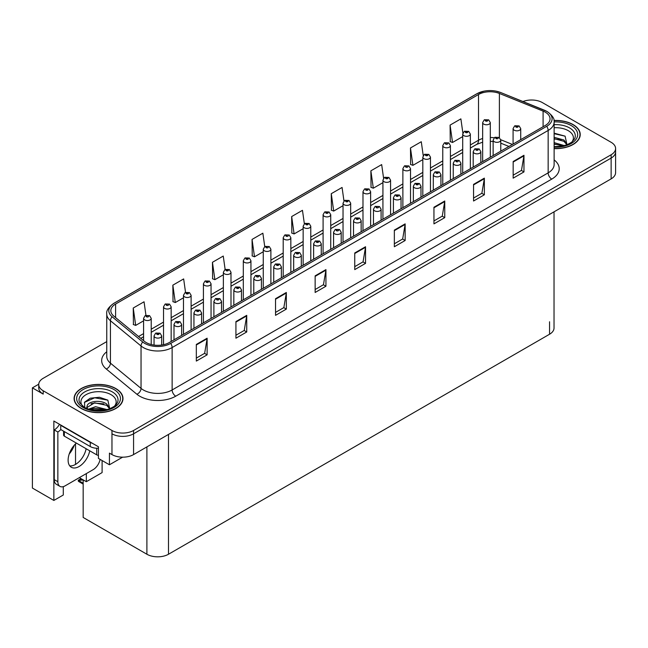 <?xml version="1.0" encoding="UTF-8"?>
<svg xmlns="http://www.w3.org/2000/svg" width="648" height="648" viewBox="0 0 648 648"><rect width="100%" height="100%" fill="white"/><g stroke="black" fill="none" stroke-linecap="round" stroke-linejoin="round"><path stroke-width="0.97" d="M38.734 384.207L32.4 387.86L32.4 488.057L53.857 500.442L53.857 421.038L98.431 446.772L98.431 458.411L109.447 464.778L109.447 453.13L111.966 454.588A15.277 8.821 0 0 0 133.569 454.588L611.129 178.872A15.277 8.821 0 0 0 615.6 172.635L615.6 151.851A15.277 8.821 0 0 1 611.129 158.088A15.277 8.821 0 0 0 615.6 151.851L615.6 148.53A15.277 8.821 0 0 0 611.129 142.293L542.36 102.587A15.277 8.821 0 0 0 522.968 101.534M122.618 457.172L109.447 464.778M532.138 100.011L530.979 100.011M106.758 341.609L43.197 378.302A15.277 8.821 0 0 0 38.726 384.539A15.277 8.821 0 0 0 43.197 390.776L111.966 430.475A15.277 8.821 0 0 0 133.569 430.475L133.569 433.804L611.129 158.088L133.569 433.804A15.277 8.821 0 0 1 111.966 433.804A15.277 8.821 0 0 0 133.569 433.804L133.569 454.588M32.4 387.86L43.197 394.097A15.277 8.821 0 0 1 38.726 387.86L38.726 384.539M554.032 211.839L554.032 328.001A15.277 8.821 180 0 1 549.561 334.238L168.496 554.243A15.277 8.821 180 0 1 146.894 554.243L83.163 517.452L83.163 479.868L79.024 480.419L78.262 481.075L79.024 480.832L83.163 483.222M79.315 477.641L86.33 481.699L102.101 472.595L102.101 460.534M63.293 486.64L63.293 494.999L53.857 500.442M86.33 481.699L86.33 473.591M69.223 453.965A16.297 9.404 120 0 0 74.285 445.2M75.532 464.397L75.532 443.888M554.121 148.611A24.438 14.11 0 0 0 580.227 134.533A24.438 14.11 0 0 0 573.067 124.562A24.438 14.11 0 0 0 553.983 120.463M115.822 388.549A24.438 14.11 0 0 0 89.189 385.487A24.438 14.11 0 0 0 74.099 398.528A24.438 14.11 0 0 0 81.259 408.507A24.438 14.11 0 0 0 107.892 411.561A24.438 14.11 0 0 0 122.982 398.528A24.438 14.11 0 0 0 115.822 388.549M545.276 112.169A16.297 9.404 180 0 1 550.047 118.819A16.297 9.404 180 0 1 545.276 125.477L169.25 342.565A16.297 9.404 180 0 1 144.383 341.31L113.781 316.078A16.297 9.404 180 0 1 110.832 310.684A16.297 9.404 180 0 1 115.603 304.034L478.524 94.503A16.297 9.404 180 0 1 499.389 93.45L543.097 111.116A16.297 9.404 180 0 1 545.276 112.169M546.718 111.334A18.33 10.587 0 0 0 544.271 110.152L500.564 92.486A18.33 10.587 0 0 0 496.157 91.174A18.33 10.587 0 0 0 483.935 91.174A18.33 10.587 0 0 0 477.082 93.668L114.161 303.199A18.33 10.587 0 0 0 112.112 316.751L142.714 341.99A18.33 10.587 0 0 0 170.691 343.399L546.718 126.303A18.33 10.587 0 0 0 546.718 111.334M196.328 344.436L196.328 361.074L207.125 354.837L207.125 338.207L196.328 344.436M196.328 358.117L204.647 353.314L207.085 338.758A4.074 2.349 -120 0 0 207.125 338.207M204.574 353.363L207.125 354.837M235.929 321.578L235.929 338.207L246.734 331.97L246.734 315.341L235.929 321.578M235.929 335.251L244.247 330.448L246.686 315.892A4.074 2.349 -120 0 0 246.734 315.341M244.174 330.496L246.734 331.97M275.538 298.712L275.538 315.341L286.335 309.104L286.335 292.475L275.538 298.712M275.538 312.393L283.856 307.589L286.295 293.026A4.074 2.349 -120 0 0 286.335 292.475M283.784 307.63L286.335 309.104M315.139 275.846L315.139 292.475L325.936 286.238L325.936 269.609L315.139 275.846M315.139 289.526L323.457 284.723L325.895 270.159A4.074 2.349 -120 0 0 325.936 269.609M323.384 284.764L325.936 286.238M513.159 161.514L513.159 178.151L523.965 171.914L523.965 155.285L513.159 161.514M513.159 175.195L521.478 170.392L523.916 155.836A4.074 2.349 -120 0 0 523.965 155.285M521.405 170.44L523.965 171.914M473.558 184.38L473.558 201.01L484.356 194.781L484.356 178.143L473.558 184.38M473.558 198.061L481.877 193.258L484.315 178.702A4.074 2.349 -120 0 0 484.356 178.143M481.804 193.298L484.356 194.781M433.949 207.247L433.949 223.876L444.755 217.639L444.755 201.01L433.949 207.247M433.949 220.928L442.268 216.124L444.706 201.569A4.074 2.349 -120 0 0 444.755 201.01M442.195 216.165L444.755 217.639M394.349 230.113L394.349 246.742L405.146 240.505L405.146 223.876L394.349 230.113M394.349 243.794L402.667 238.991L405.105 224.427A4.074 2.349 -120 0 0 405.146 223.876M402.594 239.031L405.146 240.505M354.74 252.979L354.74 269.609L365.545 263.372L365.545 246.742L354.74 252.979M354.74 266.66L363.058 261.857L365.496 247.293A4.074 2.349 -120 0 0 365.545 246.742M362.985 261.897L365.545 263.372M133.569 430.475L611.129 154.759A15.277 8.821 0 0 0 615.6 148.53M230.996 306.917L230.996 272.281A3.815 2.203 180 0 1 228.639 274.315A3.815 2.203 180 0 1 224.483 273.837A3.815 2.203 180 0 1 223.366 272.281L224.888 269.625A2.543 1.531 57.8 0 1 226.241 269.706A1.272 0.737 0 0 0 226.282 270.718A1.272 0.737 0 0 0 228.08 270.718A1.272 0.737 0 0 0 228.08 269.681A1.272 0.737 0 0 0 226.322 269.657A2.543 1.401 -117.9 0 0 225.131 269.487L223.26 256.057L212.455 262.294L212.633 278.818M185.539 292.378L183.651 278.924L172.854 285.161L173.024 301.685M145.946 315.293L144.05 301.79L133.245 308.019L133.423 324.551M343.966 201.002L342.071 187.458L331.266 193.695L331.444 210.227M383.592 178.273L381.672 164.592L370.875 170.829L371.045 187.361M423.225 155.617L421.281 141.726L410.476 147.963L410.654 164.495M462.883 133.107L460.882 118.868L450.085 125.096L450.255 141.629M264.749 246.613L262.861 233.191L252.056 239.428L252.234 255.952M304.358 223.787L302.462 210.325L291.665 216.562L291.835 233.094M291.665 216.562L294.103 233.936L303.151 228.712M294.103 233.936L291.665 233.021M331.266 193.695L333.704 211.07L343.035 205.683M333.704 211.07L331.266 210.163M370.875 170.829L373.313 188.204L382.928 182.655M373.313 188.204L370.875 187.296M410.476 147.963L412.914 165.337L422.82 159.619M412.914 165.337L410.476 164.43M450.085 125.096L452.523 142.471L462.713 136.59M452.523 142.471L450.085 141.564M252.056 239.428L254.494 256.802L263.258 251.748M254.494 256.802L252.056 255.887M212.455 262.294L214.893 279.669L223.366 274.776M214.893 279.669L212.455 278.753M172.854 285.161L175.292 302.535L183.473 297.813M175.292 302.535L172.854 301.62M133.245 308.019L135.683 325.401L143.581 320.841M135.683 325.401L133.245 324.486M151.219 344.542L151.219 318.338A3.815 2.203 180 0 1 148.854 320.379A3.815 2.203 180 0 1 144.698 319.901A3.815 2.203 180 0 1 143.581 318.338L145.103 315.689A2.543 1.531 57.8 0 1 146.456 315.762A1.272 0.737 0 0 0 146.497 316.783A1.272 0.737 0 0 0 148.295 316.783A1.272 0.737 0 0 0 148.295 315.746A1.272 0.737 0 0 0 146.537 315.722L147.056 316.046M146.537 315.722A2.543 1.401 -117.9 0 0 145.346 315.552A2.543 1.401 -117.9 0 0 145.233 315.625M147.023 316.459L146.456 315.762M147.039 316.467L147.023 316.062M82.045 479.22L80.725 479.528L80.336 479.301L81.381 478.84M161.692 345.044L161.692 335.907A3.815 2.203 180 0 1 159.335 337.94A3.815 2.203 180 0 1 155.172 337.462A3.815 2.203 180 0 1 154.054 335.907L155.577 333.258A2.543 1.531 57.8 0 1 156.938 333.331A1.272 0.737 0 0 0 156.97 334.344A1.272 0.737 0 0 0 158.776 334.344A1.272 0.737 0 0 0 158.776 333.307A1.272 0.737 0 0 0 157.01 333.283L158.379 333.825L157.513 334.036L156.938 333.331M157.529 334.044L157.529 333.607M157.01 333.283A2.543 1.401 -117.9 0 0 155.82 333.113A2.543 1.401 -117.9 0 0 155.714 333.185M157.513 334.036L157.496 333.631M81.073 478.661L78.262 480.233L78.262 481.075M78.262 480.233L79.024 480.419M171.161 341.464L171.161 306.828A3.815 2.203 180 0 1 168.804 308.861A3.815 2.203 180 0 1 164.641 308.383A3.815 2.203 180 0 1 163.523 306.828L165.046 304.171A2.543 1.531 57.8 0 1 166.406 304.252A1.272 0.737 0 0 0 166.439 305.265A1.272 0.737 0 0 0 168.245 305.265A1.272 0.737 0 0 0 168.245 304.228A1.272 0.737 0 0 0 166.479 304.204L166.998 304.528M166.479 304.204A2.543 1.401 -117.9 0 0 165.289 304.034A2.543 1.401 -117.9 0 0 165.183 304.106M166.965 304.544L166.406 304.252M191.111 329.954L191.111 295.31A3.815 2.203 180 0 1 188.746 297.343A3.815 2.203 180 0 1 184.591 296.865A3.815 2.203 180 0 1 183.473 295.31L184.996 292.661A2.543 1.531 57.8 0 1 186.349 292.734A1.272 0.737 0 0 0 186.389 293.747A1.272 0.737 0 0 0 188.187 293.747A1.272 0.737 0 0 0 188.187 292.71A1.272 0.737 0 0 0 186.43 292.685L187.799 293.228L186.932 293.439L186.349 292.734M186.948 293.447L186.948 293.018M186.43 292.685A2.543 1.401 -117.9 0 0 185.239 292.515A2.543 1.401 -117.9 0 0 185.126 292.588M211.054 318.435L211.054 283.792A3.815 2.203 180 0 1 208.696 285.833A3.815 2.203 180 0 1 204.533 285.355A3.815 2.203 180 0 1 203.415 283.792L204.938 281.143A2.543 1.531 57.8 0 1 206.299 281.216A1.272 0.737 0 0 0 206.331 282.236A1.272 0.737 0 0 0 208.138 282.236A1.272 0.737 0 0 0 208.138 281.192A1.272 0.737 0 0 0 206.372 281.175L207.741 281.718L206.874 281.921L206.299 281.216M206.372 281.175A2.543 1.401 -117.9 0 0 205.181 281.005A2.543 1.401 -117.9 0 0 205.076 281.07M181.634 335.413L181.634 324.389A3.815 2.203 180 0 1 179.277 326.43A3.815 2.203 180 0 1 175.122 325.952A3.815 2.203 180 0 1 174.004 324.389L175.527 321.74A2.543 1.531 57.8 0 1 176.88 321.813A1.272 0.737 0 0 0 176.92 322.834A1.272 0.737 0 0 0 178.718 322.834A1.272 0.737 0 0 0 178.718 321.789A1.272 0.737 0 0 0 176.961 321.773L178.33 322.307L177.463 322.518L176.88 321.813M177.479 322.526L177.479 322.096M176.961 321.773A2.543 1.401 -117.9 0 0 175.77 321.594A2.543 1.401 -117.9 0 0 175.657 321.667M201.585 323.903L201.585 312.871A3.815 2.203 180 0 1 199.228 314.912A3.815 2.203 180 0 1 195.064 314.434A3.815 2.203 180 0 1 193.946 312.871L195.469 310.222A2.543 1.531 57.8 0 1 196.83 310.295A1.272 0.737 0 0 0 196.862 311.315A1.272 0.737 0 0 0 198.669 311.315A1.272 0.737 0 0 0 198.669 310.279A1.272 0.737 0 0 0 196.903 310.254L198.272 310.797L197.405 311L196.83 310.295M197.421 311.016L197.421 310.578M196.903 310.254A2.543 1.401 -117.9 0 0 195.712 310.084A2.543 1.401 -117.9 0 0 195.607 310.157M197.405 311L197.389 310.595M221.527 312.385L221.527 301.361A3.815 2.203 180 0 1 219.17 303.394A3.815 2.203 180 0 1 215.014 302.916A3.815 2.203 180 0 1 213.897 301.361L215.419 298.712A2.543 1.531 57.8 0 1 216.772 298.785A1.272 0.737 0 0 0 216.813 299.797A1.272 0.737 0 0 0 218.611 299.797A1.272 0.737 0 0 0 218.611 298.76A1.272 0.737 0 0 0 216.853 298.736L217.372 299.06M216.853 298.736A2.543 1.401 -117.9 0 0 215.663 298.566A2.543 1.401 -117.9 0 0 215.549 298.639M217.339 299.481L216.772 298.785M217.355 299.489L217.339 299.084M241.477 300.866L241.477 289.842A3.815 2.203 180 0 1 239.12 291.875A3.815 2.203 180 0 1 234.957 291.398A3.815 2.203 180 0 1 233.839 289.842L235.362 287.194A2.543 1.531 57.8 0 1 236.723 287.267A1.272 0.737 0 0 0 236.755 288.287A1.272 0.737 0 0 0 238.561 288.287A1.272 0.737 0 0 0 238.561 287.242A1.272 0.737 0 0 0 236.795 287.218L238.164 287.761L237.298 287.971L236.723 287.267M237.314 287.979L237.314 287.55M236.795 287.218A2.543 1.401 -117.9 0 0 235.605 287.048A2.543 1.401 -117.9 0 0 235.491 287.121M237.298 287.971L237.281 287.566M76.375 443.102A15.528 8.967 120 0 0 68.51 456.581A15.528 8.967 120 0 0 71.329 467.273A15.528 8.967 120 0 0 79.097 466.503A15.528 8.967 120 0 0 89.74 450.814M86.135 448.74A15.528 8.967 -60 0 1 75.5 464.422A15.528 8.967 -60 0 1 69.741 465.863M100.116 459.383A10.182 5.881 -60 0 1 93.142 469.662L65.059 485.879A10.182 5.881 -60 0 1 59.964 486.381A10.182 5.881 -60 0 1 57.858 481.715L57.858 431.997L54.254 429.916A10.182 5.881 120 0 0 59.486 424.286M60.815 429.551A10.182 5.881 -60 0 1 57.858 431.997M59.964 486.381L56.36 484.299A10.182 5.881 -60 0 1 54.254 479.642L54.254 429.916M92.559 443.386A10.182 5.881 180 0 1 90.258 442.39L60.734 425.339A10.182 5.881 0 0 0 61.042 425.185M90.258 442.39L90.258 446.545A10.182 5.881 0 0 0 98.431 448.238M60.734 425.339L60.734 429.503L90.258 446.545M554.121 127.737A17.617 10.174 180 0 1 568.247 130.669A17.617 10.174 180 0 1 571.722 142.204M567.065 145.079L565.088 136.145L554.121 133.148M554.008 120.609A24.187 13.964 180 0 1 572.889 124.667A24.187 13.964 180 0 1 579.976 134.533A24.187 13.964 180 0 1 554.121 148.465M554.121 142.617L564.392 145.614M554.121 143.937L562.885 145.978M554.121 137.336L563.93 140L567.251 144.666M554.121 138.656L563.93 141.321L566.927 144.796M554.121 133.682L565.145 136.185M554.121 138.956L561.087 139.871M554.121 144.237L561.087 145.152M82.604 406.191A17.617 10.174 180 0 1 88.403 393.53A17.617 10.174 180 0 1 111.002 394.656A17.617 10.174 180 0 1 114.477 406.191M109.82 409.066L107.835 400.14L99.428 397.264L90.234 398.196L84.532 402.197L84.718 407.317M115.644 388.654A24.187 13.964 180 0 1 122.723 398.528A24.187 13.964 180 0 1 107.795 411.431A24.187 13.964 180 0 1 81.437 408.402A24.187 13.964 180 0 1 74.35 398.528A24.187 13.964 180 0 1 89.286 385.625A24.187 13.964 180 0 1 115.644 388.654M88.493 409.171L95.564 406.677L107.139 409.601M89.821 409.568L105.64 409.965M86.605 408.467L87.156 405.867A11.51 6.642 0 0 0 87.026 406.839A11.51 6.642 0 0 0 87.561 408.848M87.156 405.867C87.982 401.282 100.57 399.46 106.677 403.996L109.998 408.661M87.083 407.479L94.568 402.821L106.677 405.316L109.674 408.783M63.593 431.147L63.593 435.116A2.543 1.466 0 0 0 64.338 436.153L96.738 454.856A2.543 1.466 0 0 0 98.431 455.285M84.402 402.432L94.657 397.791L107.892 400.181M90.979 403.736L94.657 403.072L103.834 403.858M90.995 409.018L94.657 408.353L103.842 409.139M226.841 270.419L227.537 269.989L226.824 270.41L226.241 269.706M226.322 269.657L226.841 269.981M230.996 272.281L229.351 269.552L225.131 269.487A2.543 1.401 -117.9 0 0 225.018 269.56M250.946 295.399L250.946 260.763A3.815 2.203 180 0 1 248.589 262.796A3.815 2.203 180 0 1 244.426 262.319A3.815 2.203 180 0 1 243.308 260.763L244.831 258.115A2.543 1.531 57.8 0 1 246.191 258.188A1.272 0.737 0 0 0 246.224 259.2A1.272 0.737 0 0 0 248.03 259.2A1.272 0.737 0 0 0 248.03 258.163A1.272 0.737 0 0 0 246.264 258.139L247.633 258.682L246.767 258.892L246.191 258.188M246.264 258.139A2.543 1.401 -117.9 0 0 245.074 257.969A2.543 1.401 -117.9 0 0 244.968 258.042M270.888 283.889L270.888 249.245A3.815 2.203 180 0 1 268.531 251.286A3.815 2.203 180 0 1 264.376 250.808A3.815 2.203 180 0 1 263.258 249.245L264.781 246.596A2.543 1.531 57.8 0 1 266.134 246.669A1.272 0.737 0 0 0 266.174 247.69A1.272 0.737 0 0 0 267.972 247.69A1.272 0.737 0 0 0 267.972 246.645A1.272 0.737 0 0 0 266.215 246.629L266.733 246.953M266.215 246.629A2.543 1.401 -117.9 0 0 265.024 246.451A2.543 1.401 -117.9 0 0 264.911 246.524M266.701 247.366L266.134 246.669M266.717 247.374L266.701 246.969M261.419 289.356L261.419 278.324A3.815 2.203 180 0 1 259.062 280.365A3.815 2.203 180 0 1 254.907 279.887A3.815 2.203 180 0 1 253.789 278.324L255.312 275.675A2.543 1.531 57.8 0 1 256.665 275.748A1.272 0.737 0 0 0 256.705 276.769A1.272 0.737 0 0 0 258.503 276.769A1.272 0.737 0 0 0 258.503 275.732A1.272 0.737 0 0 0 256.746 275.708L257.264 276.032M256.746 275.708A2.543 1.401 -117.9 0 0 255.555 275.538A2.543 1.401 -117.9 0 0 255.442 275.611M257.232 276.445L256.665 275.748M257.248 276.453L257.232 276.048M281.37 277.838L281.37 266.814A3.815 2.203 180 0 1 279.013 268.847A3.815 2.203 180 0 1 274.849 268.369A3.815 2.203 180 0 1 273.731 266.814L275.254 264.157A2.543 1.531 57.8 0 1 276.615 264.238A1.272 0.737 0 0 0 276.647 265.251A1.272 0.737 0 0 0 278.454 265.251A1.272 0.737 0 0 0 278.454 264.214A1.272 0.737 0 0 0 276.688 264.19L278.057 264.732L277.19 264.943L276.615 264.238M277.206 264.951L277.206 264.514M276.688 264.19A2.543 1.401 -117.9 0 0 275.497 264.019A2.543 1.401 -117.9 0 0 275.384 264.092M277.19 264.943L277.174 264.53M301.312 266.32L301.312 255.296A3.815 2.203 180 0 1 298.955 257.329A3.815 2.203 180 0 1 294.8 256.851A3.815 2.203 180 0 1 293.674 255.296L295.204 252.647A2.543 1.531 57.8 0 1 296.557 252.72A1.272 0.737 0 0 0 296.598 253.733A1.272 0.737 0 0 0 298.396 253.733A1.272 0.737 0 0 0 298.396 252.696A1.272 0.737 0 0 0 296.638 252.671L298.007 253.214L297.14 253.425L296.557 252.72M297.149 253.433L297.149 253.004M296.638 252.671A2.543 1.401 -117.9 0 0 295.448 252.501A2.543 1.401 -117.9 0 0 295.334 252.574M290.839 272.371L290.839 237.727A3.815 2.203 180 0 1 288.481 239.768A3.815 2.203 180 0 1 284.318 239.29A3.815 2.203 180 0 1 283.2 237.727L284.723 235.078A2.543 1.531 57.8 0 1 286.084 235.151A1.272 0.737 0 0 0 286.116 236.172A1.272 0.737 0 0 0 287.923 236.172A1.272 0.737 0 0 0 287.923 235.135A1.272 0.737 0 0 0 286.157 235.111L286.675 235.435M286.157 235.111A2.543 1.401 -117.9 0 0 284.966 234.941A2.543 1.401 -117.9 0 0 284.853 235.013M286.643 235.848L286.084 235.151M286.659 235.856L286.643 235.451M310.781 260.852L310.781 226.217A3.815 2.203 180 0 1 308.424 228.25A3.815 2.203 180 0 1 304.268 227.772A3.815 2.203 180 0 1 303.151 226.217L304.673 223.568A2.543 1.531 57.8 0 1 306.026 223.641A1.272 0.737 0 0 0 306.067 224.654A1.272 0.737 0 0 0 307.865 224.654A1.272 0.737 0 0 0 307.865 223.617A1.272 0.737 0 0 0 306.107 223.592L307.476 224.135L306.609 224.346L306.026 223.641M306.617 224.354L306.617 223.916M306.107 223.592A2.543 1.401 -117.9 0 0 304.916 223.422A2.543 1.401 -117.9 0 0 304.803 223.495M330.731 249.342L330.731 214.699A3.815 2.203 180 0 1 328.374 216.732A3.815 2.203 180 0 1 324.211 216.254A3.815 2.203 180 0 1 323.093 214.699L324.616 212.05A2.543 1.531 57.8 0 1 325.976 212.123A1.272 0.737 0 0 0 326.009 213.143A1.272 0.737 0 0 0 327.815 213.143A1.272 0.737 0 0 0 327.815 212.099A1.272 0.737 0 0 0 326.049 212.074L327.418 212.617L326.551 212.828L325.976 212.123M326.049 212.074A2.543 1.401 -117.9 0 0 324.859 211.904A2.543 1.401 -117.9 0 0 324.745 211.977M350.673 237.824L350.673 203.18A3.815 2.203 180 0 1 348.316 205.222A3.815 2.203 180 0 1 344.161 204.744A3.815 2.203 180 0 1 343.035 203.18L344.566 200.532A2.543 1.531 57.8 0 1 345.919 200.605A1.272 0.737 0 0 0 345.959 201.625A1.272 0.737 0 0 0 347.757 201.625A1.272 0.737 0 0 0 347.757 200.588A1.272 0.737 0 0 0 346 200.564L347.369 201.107L346.494 201.309L345.919 200.605M346.51 201.317L346.51 200.888M346 200.564A2.543 1.401 -117.9 0 0 344.809 200.394A2.543 1.401 -117.9 0 0 344.696 200.467M370.624 226.306L370.624 191.67A3.815 2.203 180 0 1 368.267 193.703A3.815 2.203 180 0 1 364.103 193.226A3.815 2.203 180 0 1 362.985 191.67L364.508 189.014A2.543 1.531 57.8 0 1 365.869 189.095A1.272 0.737 0 0 0 365.901 190.107A1.272 0.737 0 0 0 367.708 190.107A1.272 0.737 0 0 0 367.708 189.07A1.272 0.737 0 0 0 365.942 189.046L367.311 189.589L366.444 189.799L365.869 189.095M365.942 189.046A2.543 1.401 -117.9 0 0 364.751 188.876A2.543 1.401 -117.9 0 0 364.638 188.949M321.262 254.81L321.262 243.778A3.815 2.203 180 0 1 318.905 245.819A3.815 2.203 180 0 1 314.742 245.341A3.815 2.203 180 0 1 313.624 243.778L315.147 241.129A2.543 1.531 57.8 0 1 316.507 241.202A1.272 0.737 0 0 0 316.54 242.222A1.272 0.737 0 0 0 318.346 242.222A1.272 0.737 0 0 0 318.346 241.178A1.272 0.737 0 0 0 316.58 241.161L317.949 241.704L317.083 241.906L316.507 241.202M317.099 241.915L317.099 241.485M316.58 241.161A2.543 1.401 -117.9 0 0 315.39 240.983A2.543 1.401 -117.9 0 0 315.276 241.056M317.083 241.906L317.066 241.501M341.204 243.292L341.204 232.268A3.815 2.203 180 0 1 338.847 234.301A3.815 2.203 180 0 1 334.692 233.823A3.815 2.203 180 0 1 333.566 232.268L335.097 229.611A2.543 1.531 57.8 0 1 336.45 229.692A1.272 0.737 0 0 0 336.49 230.704A1.272 0.737 0 0 0 338.288 230.704A1.272 0.737 0 0 0 338.288 229.667A1.272 0.737 0 0 0 336.531 229.643L337.041 229.967M336.531 229.643A2.543 1.401 -117.9 0 0 335.34 229.473A2.543 1.401 -117.9 0 0 335.227 229.546M337.017 230.38L336.45 229.692M337.025 230.396L337.017 229.983M361.155 231.773L361.155 220.749A3.815 2.203 180 0 1 358.798 222.782A3.815 2.203 180 0 1 354.634 222.305A3.815 2.203 180 0 1 353.516 220.749L355.039 218.101A2.543 1.531 57.8 0 1 356.4 218.174A1.272 0.737 0 0 0 356.432 219.186A1.272 0.737 0 0 0 358.239 219.186A1.272 0.737 0 0 0 358.239 218.149A1.272 0.737 0 0 0 356.473 218.125L357.842 218.668L356.975 218.878L356.4 218.174M356.991 218.886L356.991 218.449M356.473 218.125A2.543 1.401 -117.9 0 0 355.282 217.955A2.543 1.401 -117.9 0 0 355.169 218.028M356.975 218.878L356.959 218.473M381.097 220.255L381.097 209.231A3.815 2.203 180 0 1 378.74 211.272A3.815 2.203 180 0 1 374.584 210.794A3.815 2.203 180 0 1 373.459 209.231L374.981 206.582A2.543 1.531 57.8 0 1 376.342 206.655A1.272 0.737 0 0 0 376.383 207.676A1.272 0.737 0 0 0 378.181 207.676A1.272 0.737 0 0 0 378.181 206.631A1.272 0.737 0 0 0 376.423 206.615L376.934 206.939M376.423 206.615A2.543 1.401 -117.9 0 0 375.233 206.437A2.543 1.401 -117.9 0 0 375.119 206.51M376.909 207.352L376.342 206.655M376.917 207.36L376.909 206.955M401.047 208.745L401.047 197.713A3.815 2.203 180 0 1 398.69 199.754A3.815 2.203 180 0 1 394.527 199.276A3.815 2.203 180 0 1 393.409 197.713L394.932 195.064A2.543 1.531 57.8 0 1 396.293 195.137A1.272 0.737 0 0 0 396.325 196.158A1.272 0.737 0 0 0 398.131 196.158A1.272 0.737 0 0 0 398.131 195.121A1.272 0.737 0 0 0 396.365 195.097L397.734 195.639L396.868 195.842L396.293 195.137M396.884 195.858L396.884 195.421M396.365 195.097A2.543 1.401 -117.9 0 0 395.175 194.927A2.543 1.401 -117.9 0 0 395.061 194.999M390.566 214.796L390.566 180.152A3.815 2.203 180 0 1 388.209 182.185A3.815 2.203 180 0 1 384.053 181.707A3.815 2.203 180 0 1 382.928 180.152L384.45 177.503A2.543 1.531 57.8 0 1 385.811 177.576A1.272 0.737 0 0 0 385.852 178.589A1.272 0.737 0 0 0 387.65 178.589A1.272 0.737 0 0 0 387.65 177.552A1.272 0.737 0 0 0 385.892 177.528L387.261 178.07L386.386 178.281L385.811 177.576M386.402 178.289L386.402 177.86M385.892 177.528A2.543 1.401 -117.9 0 0 384.701 177.358A2.543 1.401 -117.9 0 0 384.588 177.431M386.386 178.281L386.378 177.876M410.516 203.278L410.516 168.634A3.815 2.203 180 0 1 408.159 170.675A3.815 2.203 180 0 1 403.996 170.197A3.815 2.203 180 0 1 402.878 168.634L404.401 165.985A2.543 1.531 57.8 0 1 405.761 166.058A1.272 0.737 0 0 0 405.794 167.079A1.272 0.737 0 0 0 407.6 167.079A1.272 0.737 0 0 0 407.6 166.034A1.272 0.737 0 0 0 405.834 166.018L406.353 166.342M405.834 166.018A2.543 1.401 -117.9 0 0 404.644 165.839A2.543 1.401 -117.9 0 0 404.53 165.912M406.32 166.755L405.761 166.058M406.337 166.763L406.32 166.358M430.458 191.759L430.458 157.124A3.815 2.203 180 0 1 428.101 159.157A3.815 2.203 180 0 1 423.946 158.679A3.815 2.203 180 0 1 422.82 157.124L424.343 154.467A2.543 1.531 57.8 0 1 425.704 154.548A1.272 0.737 0 0 0 425.744 155.561A1.272 0.737 0 0 0 427.542 155.561A1.272 0.737 0 0 0 427.542 154.524A1.272 0.737 0 0 0 425.785 154.499L427.154 155.042L426.279 155.253L425.704 154.548M426.295 155.261L426.295 154.823M425.785 154.499A2.543 1.401 -117.9 0 0 424.594 154.329A2.543 1.401 -117.9 0 0 424.481 154.402M426.279 155.253L426.271 154.84M450.409 180.241L450.409 145.606A3.815 2.203 180 0 1 448.052 147.639A3.815 2.203 180 0 1 443.888 147.161A3.815 2.203 180 0 1 442.77 145.606L444.293 142.957A2.543 1.531 57.8 0 1 445.654 143.03A1.272 0.737 0 0 0 445.686 144.042A1.272 0.737 0 0 0 447.485 144.042A1.272 0.737 0 0 0 447.485 143.006A1.272 0.737 0 0 0 445.727 142.981L446.245 143.305M445.727 142.981A2.543 1.401 -117.9 0 0 444.536 142.811A2.543 1.401 -117.9 0 0 444.423 142.884M446.213 143.329L445.654 143.03M470.351 168.731L470.351 134.087A3.815 2.203 180 0 1 467.994 136.129A3.815 2.203 180 0 1 463.83 135.651A3.815 2.203 180 0 1 462.713 134.087L464.235 131.439A2.543 1.531 57.8 0 1 465.596 131.512A1.272 0.737 0 0 0 465.637 132.532A1.272 0.737 0 0 0 467.435 132.532A1.272 0.737 0 0 0 467.435 131.487A1.272 0.737 0 0 0 465.677 131.471L467.046 132.006L466.171 132.216L465.596 131.512M466.187 132.224L466.187 131.795M465.677 131.471A2.543 1.401 -117.9 0 0 464.486 131.293A2.543 1.401 -117.9 0 0 464.373 131.366M490.301 157.213L490.301 122.569A3.815 2.203 180 0 1 487.944 124.61A3.815 2.203 180 0 1 483.781 124.133A3.815 2.203 180 0 1 482.663 122.569L484.186 119.921A2.543 1.531 57.8 0 1 485.538 119.993A1.272 0.737 0 0 0 485.579 121.014A1.272 0.737 0 0 0 487.377 121.014A1.272 0.737 0 0 0 487.377 119.977A1.272 0.737 0 0 0 485.619 119.953L486.988 120.496L486.122 120.698L485.538 119.993M485.619 119.953A2.543 1.401 -117.9 0 0 484.429 119.783A2.543 1.401 -117.9 0 0 484.315 119.856M420.989 197.227L420.989 186.203A3.815 2.203 180 0 1 418.632 188.236A3.815 2.203 180 0 1 414.469 187.758A3.815 2.203 180 0 1 413.351 186.203L414.874 183.546A2.543 1.531 57.8 0 1 416.235 183.627A1.272 0.737 0 0 0 416.275 184.639A1.272 0.737 0 0 0 418.073 184.639A1.272 0.737 0 0 0 418.073 183.603A1.272 0.737 0 0 0 416.316 183.578L417.685 184.121L416.81 184.332L416.235 183.627M416.826 184.34L416.826 183.902M416.316 183.578A2.543 1.401 -117.9 0 0 415.125 183.408A2.543 1.401 -117.9 0 0 415.012 183.481M440.94 185.709L440.94 174.685A3.815 2.203 180 0 1 438.583 176.718A3.815 2.203 180 0 1 434.419 176.24A3.815 2.203 180 0 1 433.301 174.685L434.824 172.036A2.543 1.531 57.8 0 1 436.177 172.109A1.272 0.737 0 0 0 436.217 173.129A1.272 0.737 0 0 0 438.016 173.129A1.272 0.737 0 0 0 438.016 172.084A1.272 0.737 0 0 0 436.258 172.06L437.627 172.603L436.76 172.814L436.177 172.109M436.776 172.822L436.776 172.392M436.258 172.06A2.543 1.401 -117.9 0 0 435.067 171.89A2.543 1.401 -117.9 0 0 434.954 171.963M436.76 172.814L436.744 172.409M460.882 174.199L460.882 163.166A3.815 2.203 180 0 1 458.525 165.208A3.815 2.203 180 0 1 454.361 164.73A3.815 2.203 180 0 1 453.244 163.166L454.766 160.518A2.543 1.531 57.8 0 1 456.127 160.591A1.272 0.737 0 0 0 456.168 161.611A1.272 0.737 0 0 0 457.966 161.611A1.272 0.737 0 0 0 457.966 160.566A1.272 0.737 0 0 0 456.208 160.55L456.719 160.874M456.208 160.55A2.543 1.401 -117.9 0 0 455.018 160.38A2.543 1.401 -117.9 0 0 454.904 160.445M456.686 161.287L456.127 160.591M456.702 161.295L456.686 160.89M480.832 162.68L480.832 151.656A3.815 2.203 180 0 1 478.475 153.689A3.815 2.203 180 0 1 474.312 153.212A3.815 2.203 180 0 1 473.194 151.656L474.717 149A2.543 1.531 57.8 0 1 476.069 149.081A1.272 0.737 0 0 0 476.11 150.093A1.272 0.737 0 0 0 477.908 150.093A1.272 0.737 0 0 0 477.908 149.056A1.272 0.737 0 0 0 476.15 149.032L477.519 149.575L476.653 149.785L476.069 149.081M476.669 149.793L476.669 149.356M476.15 149.032A2.543 1.401 -117.9 0 0 474.96 148.862A2.543 1.401 -117.9 0 0 474.846 148.935M476.653 149.785L476.636 149.372M500.774 151.162L500.774 140.138A3.815 2.203 180 0 1 498.417 142.171A3.815 2.203 180 0 1 494.254 141.693A3.815 2.203 180 0 1 493.136 140.138L494.659 137.489A2.543 1.531 57.8 0 1 496.02 137.562A1.272 0.737 0 0 0 496.06 138.575A1.272 0.737 0 0 0 497.858 138.575A1.272 0.737 0 0 0 497.858 137.538A1.272 0.737 0 0 0 496.101 137.514L496.611 137.838M496.101 137.514A2.543 1.401 -117.9 0 0 494.91 137.344A2.543 1.401 -117.9 0 0 494.797 137.417M496.579 138.259L496.02 137.562M496.595 138.267L496.579 137.862M520.725 139.652L520.725 128.62A3.815 2.203 180 0 1 518.368 130.661A3.815 2.203 180 0 1 514.204 130.183A3.815 2.203 180 0 1 513.086 128.62L514.609 125.971A2.543 1.531 57.8 0 1 515.962 126.044A1.272 0.737 0 0 0 516.002 127.065A1.272 0.737 0 0 0 517.801 127.065A1.272 0.737 0 0 0 517.801 126.02A1.272 0.737 0 0 0 516.043 126.004L517.412 126.546L516.545 126.749L515.962 126.044M516.561 126.757L516.561 126.328M516.043 126.004A2.543 1.401 -117.9 0 0 514.852 125.825A2.543 1.401 -117.9 0 0 514.739 125.898M611.129 178.872L611.129 154.759M111.966 454.588L111.966 430.475M168.496 554.243L168.496 434.427M549.561 334.238L549.561 321.764M146.894 554.243L146.894 446.901M554.121 159.894A25.458 14.701 180 0 1 551.756 179.107L175.73 396.195A5.095 2.94 60 0 1 172.133 389.966L548.151 172.87A20.363 11.761 0 0 0 554.121 164.552L554.121 122.148A20.363 11.761 180 0 1 548.151 130.459A5.095 2.94 -120 0 0 546.718 126.303M175.73 396.195A25.458 14.701 180 0 1 139.725 396.195A25.458 14.701 180 0 1 136.874 394.235L106.272 369.004A25.458 14.701 180 0 1 106.758 351.751M143.329 389.966A20.363 11.761 0 0 0 172.133 389.966L172.133 347.555A20.363 11.761 180 0 1 141.045 345.992L110.444 320.752A20.363 11.761 180 0 1 106.758 314.013L106.758 356.416A20.363 11.761 0 0 0 110.444 363.155L141.045 388.395A20.363 11.761 0 0 0 143.329 389.966M483.935 91.174L476.701 93.83A5.095 2.94 60 0 1 477.082 93.668M114.161 303.199A5.095 2.94 -120 0 0 113.781 303.361C108.467 307.201 106.126 310.748 106.758 314.013M112.112 316.751A5.095 3.402 129.5 0 0 110.444 320.752L110.444 363.155A5.095 3.402 -50.5 0 1 106.272 369.004M142.714 341.99A5.095 3.402 129.5 0 0 141.045 345.992L141.045 388.395A5.095 3.402 -50.5 0 1 136.874 394.235M170.691 343.399A5.095 2.94 60 0 1 172.133 347.555L548.151 130.459L548.151 172.87A5.095 2.94 60 0 0 551.756 179.107M43.197 390.776L43.197 394.097M115.603 304.034L115.603 317.585M543.097 111.116L543.097 126.733M499.389 93.45L499.389 137.578M512.414 144.447L500.75 139.725M494.246 137.797A16.297 9.404 0 0 0 490.301 137.481M482.663 138.502A16.297 9.404 0 0 0 478.524 140.235L470.351 144.95M478.524 94.503L478.524 140.235A9.161 5.289 60 0 1 476.628 144.431L470.351 148.052M462.713 149.356L450.409 156.468M442.77 160.874L430.458 167.978M422.82 172.392L410.516 179.496M402.878 183.911L390.566 191.014M382.928 195.421L370.624 202.532M362.985 206.939L350.673 214.043M343.035 218.457L330.731 225.561M323.093 229.967L310.781 237.079M303.151 241.485L290.839 248.589M283.2 253.004L270.888 260.107M263.258 264.514L250.946 271.625M243.308 276.032L230.996 283.136M223.366 287.55L211.054 294.654M203.415 299.068L191.111 306.172M183.473 310.578L171.161 317.69M163.523 322.096L151.219 329.2M143.581 333.615L138.559 336.506M508.923 146.456L501.212 143.338A9.161 4.293 -68 0 1 500.774 143.095M354.74 253.506L365.496 247.293M394.349 230.639L405.105 224.427M433.949 207.773L444.706 201.569M473.558 184.907L484.315 178.702M513.159 162.049L523.916 155.836M315.139 276.372L325.895 270.159M275.538 299.238L286.295 293.026M235.929 322.105L246.686 315.892M196.328 344.971L207.085 338.758M57.858 481.715L54.254 479.642M554.121 124.667A19.513 11.267 180 0 1 569.584 127.923A19.513 11.267 180 0 1 574.606 138.858L571.568 142.317L566.927 144.796L561.792 146.189L554.121 146.675M554.121 121.929A21.894 12.644 180 0 1 571.269 125.599A21.894 12.644 180 0 1 575.683 139.814A21.894 12.644 180 0 1 554.121 147.145M79.72 402.854A19.513 11.267 180 0 1 88.744 390.137A19.513 11.267 180 0 1 112.331 391.919A19.513 11.267 180 0 1 117.353 402.854C115.433 404.741 118.373 404.506 109.674 408.783C100.497 411.707 92.048 411.221 84.329 407.341L79.72 402.854M114.024 389.586A21.894 12.644 180 0 1 114.024 407.462A21.894 12.644 180 0 1 83.057 407.462A21.894 12.644 180 0 1 83.057 389.586A21.894 12.644 180 0 1 114.024 389.586M96.738 454.856L96.738 448.254M64.338 436.153L64.338 431.576M554.121 122.148C554.81 118.981 552.469 115.433 547.098 111.505L500.718 92.534L496.157 91.174M476.701 93.83L113.781 303.361M501.212 143.338L500.774 143.168M493.136 141.491L490.301 141.353M482.663 142.163L476.628 144.431M462.713 152.458L450.409 159.562M442.77 163.976L430.458 171.08M422.82 175.487L410.516 182.598M402.878 187.005L390.566 194.117M382.928 198.523L370.624 205.627M362.985 210.041L350.673 217.145M343.035 221.551L330.731 228.663M323.093 233.069L310.781 240.173M303.151 244.588L290.839 251.691M283.2 256.098L270.888 263.209M263.258 267.616L250.946 274.72M243.308 279.134L230.996 286.238M223.366 290.652L211.054 297.756M203.415 302.162L191.111 309.274M183.473 313.681L171.161 320.784M163.523 325.199L151.219 332.303M143.581 336.709L140.77 338.337M151.219 318.338L149.567 315.617L145.346 315.552M143.581 340.646L143.581 318.338M161.692 335.907L160.048 333.177L155.82 333.113M154.054 345.084L154.054 335.907M83.163 484.08L78.643 481.472M171.161 306.828L169.517 304.098L165.289 304.034M163.523 344.712L163.523 306.828M191.111 295.31L189.459 292.588L185.239 292.515M183.473 334.36L183.473 295.31M211.054 283.792L209.409 281.07L205.181 281.005M203.415 322.842L203.415 283.792M181.634 324.389L179.99 321.667L175.77 321.594M174.004 339.827L174.004 324.389M201.585 312.871L199.94 310.149L195.712 310.084M193.946 328.309L193.946 312.871M221.527 301.361L219.883 298.631L215.663 298.566M213.897 316.791L213.897 301.361M241.477 289.842L239.833 287.121L235.605 287.048M233.839 305.281L233.839 289.842M579.976 134.533L579.976 136.566M122.723 398.528L122.723 400.561M74.35 398.528L74.35 400.561M223.366 311.332L223.366 272.281M250.946 260.763L249.302 258.034L245.074 257.969M243.308 299.813L243.308 260.763M270.888 249.245L269.244 246.524L265.024 246.451M263.258 288.295L263.258 249.245M261.419 278.324L259.775 275.603L255.555 275.538M253.789 293.763L253.789 278.324M281.37 266.814L279.725 264.084L275.497 264.019M273.731 282.245L273.731 266.814M301.312 255.296L299.668 252.574L295.448 252.501M293.674 270.734L293.674 255.296M290.839 237.727L289.194 235.005L284.966 234.941M283.2 276.777L283.2 237.727M310.781 226.217L309.137 223.487L304.916 223.422M303.151 265.267L303.151 226.217M330.731 214.699L329.087 211.977L324.859 211.904M323.093 253.749L323.093 214.699M350.673 203.18L349.029 200.459L344.809 200.394M343.035 242.231L343.035 203.18M370.624 191.67L368.979 188.941L364.751 188.876M362.985 230.72L362.985 191.67M321.262 243.778L319.618 241.056L315.39 240.983M313.624 259.216L313.624 243.778M341.204 232.268L339.56 229.538L335.34 229.473M333.566 247.698L333.566 232.268M361.155 220.749L359.51 218.02L355.282 217.955M353.516 236.188L353.516 220.749M381.097 209.231L379.453 206.51L375.233 206.437M373.459 224.67L373.459 209.231M401.047 197.713L399.403 194.991L395.175 194.927M393.409 213.151L393.409 197.713M390.566 180.152L388.921 177.431L384.701 177.358M382.928 219.202L382.928 180.152M410.516 168.634L408.872 165.912L404.644 165.839M402.878 207.684L402.878 168.634M430.458 157.124L428.814 154.394L424.594 154.329M422.82 196.174L422.82 157.124M450.409 145.606L448.764 142.876L444.536 142.811M442.77 184.656L442.77 145.606M470.351 134.087L468.707 131.366L464.486 131.293M462.713 173.138L462.713 134.087M490.301 122.569L488.657 119.848L484.429 119.783M482.663 161.619L482.663 122.569M420.989 186.203L419.345 183.473L415.125 183.408M413.351 201.633L413.351 186.203M440.94 174.685L439.295 171.963L435.067 171.89M433.301 190.123L433.301 174.685M460.882 163.166L459.238 160.445L455.018 160.38M453.244 178.605L453.244 163.166M480.832 151.656L479.188 148.927L474.96 148.862M473.194 167.087L473.194 151.656M500.774 140.138L499.13 137.417L494.91 137.344M493.136 155.577L493.136 140.138M520.725 128.62L519.08 125.898L514.852 125.825M513.086 144.059L513.086 128.62"/></g></svg>
